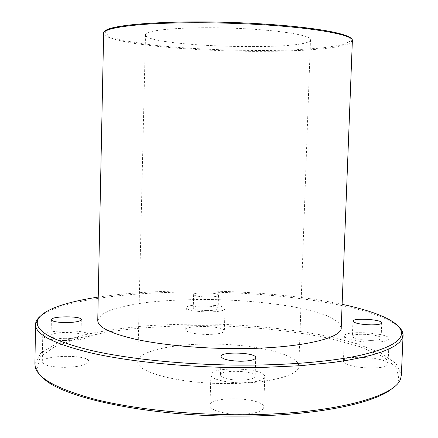 <?xml version="1.0" encoding="UTF-8"?>
<svg xmlns="http://www.w3.org/2000/svg" width="438" height="438" viewBox="0 0 438 438"><rect width="100%" height="100%" fill="white"/><g stroke="black" fill="none" stroke-linecap="round" stroke-linejoin="round"><path stroke-width="0.33" stroke-dasharray="2.19 1.64" d="M97.751 320.463L101.413 314.741L111.526 309.71C121.058 306.759 132.796 304.339 146.735 302.45C169.194 300.019 193.684 299.105 220.204 299.723C246.714 300.682 271.111 303.041 293.383 306.803C307.186 309.518 318.76 312.628 328.1 316.137L337.895 321.76L341.213 327.684M238.168 28.415C188.773 26.149 143.686 29.762 145.504 34.832C144.775 46.773 310.504 51.689 310.487 39.727C311.719 35.494 280.26 30.162 238.168 28.415M393.187 387.553C396.155 384.92 398.087 382.259 398.985 379.571L396.604 367.63L382.774 356.472L359.883 346.661L330.208 338.536C296.986 331.593 258.738 327.306 219.433 325.839C180.106 324.974 141.671 326.983 108.093 331.944L77.991 338.295L54.553 346.732L40.093 357.047L37.006 368.829C37.739 371.566 39.513 374.337 42.322 377.14M34.909 364.049L40.871 352.973L56.962 343.376L81.003 335.579C100.203 331.314 121.545 328.089 145.022 325.916C169.216 324.328 194.034 323.775 219.476 324.246C258.19 325.675 294.194 329.65 327.482 336.17L357.036 343.77L380.573 352.979L396.067 363.513L401.361 374.928M398.815 326.858C376.806 307.629 297.451 294.659 220.424 292.36C143.396 290.087 63.417 298.327 40.301 316.214M227.366 383.562C268.39 383.726 299.521 375.317 298.809 366.195C298.853 354.999 260.035 345.275 218.885 344.137C177.746 342.828 138.413 350.236 137.8 361.421C135.687 372.037 179.219 383.83 227.366 383.562M240.243 414.299C254.719 413.877 262.543 411.578 263.731 407.406C264.979 397.359 209.331 395.366 209.994 405.468C209.369 409.913 224.475 414.474 240.243 414.299M371.599 368.019C381.87 367.865 387.362 366.568 388.068 364.12C389.092 357.441 342.757 354.369 343.425 361.093C342.779 364.306 357.758 368.09 371.599 368.019M206.807 334.49C217.587 334.347 223.44 333.165 224.36 330.942C225.269 325.773 185.164 324.711 185.761 329.923C187.064 332.562 194.083 334.09 206.807 334.49M64.129 367.351C78.999 366.967 87.2 365.018 88.739 361.503C89.845 354.331 41.665 354.796 42.3 362.023C43.395 365.232 50.671 367.006 64.129 367.351M98.232 297.09C168.028 286.6 273.066 289.721 342.122 304.328M207.212 297.013C199.033 296.756 194.51 295.935 193.64 294.539C193.196 291.807 219.126 292.507 218.518 295.212C217.916 296.378 214.149 296.98 207.212 297.013M64.61 340.556C51.126 340.206 43.833 338.607 42.727 335.76C42.081 329.349 90.348 329.108 89.253 335.459C87.726 338.569 79.508 340.266 64.61 340.556M65.147 338.716C56.507 338.492 51.821 337.463 51.098 335.634C50.6 331.528 81.736 331.352 81.003 335.437C79.99 337.446 74.701 338.536 65.147 338.716M207.453 311.927C194.707 311.527 187.678 310.153 186.358 307.805C185.745 303.189 225.915 304.268 225.028 308.845C224.108 310.81 218.25 311.84 207.453 311.927M206.818 310.597C198.649 310.339 194.133 309.458 193.273 307.947C192.835 304.979 218.737 305.675 218.124 308.615C217.522 309.88 213.749 310.542 206.818 310.597M372.667 342.204C358.799 342.22 343.775 338.815 344.41 335.968C343.71 330.006 390.138 332.891 389.141 338.804C388.446 340.972 382.954 342.105 372.667 342.204M370.499 340.414C359.822 340.003 353.773 338.667 352.349 336.406C351.867 332.568 381.821 334.446 381.104 338.229C380.644 339.625 377.107 340.353 370.499 340.414M241.234 382.796C225.428 382.894 210.278 378.799 210.886 374.857C210.191 365.894 265.959 367.854 264.749 376.757C263.577 380.452 255.737 382.467 241.234 382.796M239.986 380.173C228.253 379.779 221.759 378.082 220.5 375.07C219.975 369.322 255.984 370.586 255.119 376.297C254.336 378.684 249.293 379.976 239.986 380.173M352.366 40.767L348.621 43.975L338.3 46.702L322.505 48.848L302.417 50.354L279.17 51.202L253.881 51.383L227.59 50.917L201.316 49.822L176.081 48.142L152.928 45.919L132.96 43.22L117.324 40.143L107.184 36.808L103.636 33.387M104.95 31.443L108.553 36.272L125.049 40.893L151.334 44.879C192.808 49.532 247.585 51.498 292.047 49.992L321.382 48.07L342.237 44.879L351.38 40.603L346.064 35.609L324.991 30.485L289.43 25.995L243.928 22.94M398.985 379.571L400.775 378.071M37.006 368.829L35.308 367.225M42.727 335.76L42.3 362.023M89.253 335.459L88.739 361.503M51.366 319.724L51.098 335.634M81.309 319.614L81.003 335.437M186.358 307.805L185.761 329.923M225.028 308.845L224.36 330.942M193.64 294.539L193.273 307.947M218.518 295.212L218.124 308.615M344.41 335.968L343.425 361.093M389.141 338.804L388.068 364.12M352.957 321.147L352.349 336.406M381.744 322.894L381.104 338.229M210.886 374.857L209.994 405.468M264.749 376.757L263.731 407.406M221.053 356.494L220.5 375.07M255.721 357.704L255.119 376.297M145.504 34.832L137.8 361.421M310.487 39.727L298.809 366.195"/><path stroke-width="0.66" d="M352.366 40.767L341.213 327.684C342.565 338.629 296.964 349.053 234.007 348.599C198.272 348.424 161.387 344.859 136.032 339.362C110.573 333.46 97.811 327.164 97.751 320.463L103.636 33.387C103.899 29.576 117.16 26.587 143.407 24.419C169.539 22.48 207.448 22.185 244.021 23.783C308.483 26.504 354.446 34.618 352.366 40.767C354.112 33.441 308.199 25.831 243.966 22.951C167.995 19.617 100.844 24.72 103.636 33.387M42.322 377.14C59.376 397.156 147.858 416.877 240.999 416.1C316.69 415.996 377.162 402.933 393.187 387.553M403.086 335.349L401.361 374.928L400.775 378.071C397.173 396.472 332.113 414.682 241.311 414.748C188.92 414.917 134.636 409.081 96.743 399.757C58.829 389.738 38.352 378.897 35.308 367.225L34.909 364.049L35.533 324.438C35.259 334.435 54.175 344.038 92.276 353.242C130.535 361.815 187.634 367.482 242.8 367.608L262.586 367.427L300.096 365.73L333.307 362.412L347.827 360.222L360.764 357.726L372.026 354.972L381.553 351.999L389.322 348.851L395.317 345.577L399.582 342.204L402.15 338.788L403.07 334.429C402.845 331.862 401.422 329.338 398.815 326.858M40.301 316.214C37.553 318.535 35.982 320.972 35.604 323.523L35.533 324.438M342.122 304.328C376.111 311.533 400.578 321.727 401.443 332.672C402.166 341.043 388.665 348.538 360.95 355.158C332.869 361.366 289.825 365.232 242.603 365.139C187.141 364.996 129.768 359.248 91.838 350.624C54.115 341.361 35.943 331.774 37.329 321.87C38.845 310.991 63.871 302.269 98.232 297.09M240.577 361.246C228.833 360.852 222.323 359.269 221.053 356.494C220.517 351.183 256.575 352.437 255.721 357.704C254.949 359.899 249.901 361.082 240.577 361.246M371.139 324.881C360.452 324.481 354.391 323.239 352.957 321.147C352.464 317.61 382.451 319.406 381.744 322.894C381.29 324.18 377.753 324.843 371.139 324.881M65.437 322.598C56.787 322.373 52.095 321.415 51.366 319.724C50.863 315.94 82.037 315.853 81.309 319.614C80.296 321.465 75.002 322.456 65.437 322.598M243.928 22.94C172.835 19.65 107.518 24.506 104.95 31.443M37.329 321.87L35.604 323.523M401.443 332.672L403.07 334.429"/></g></svg>
